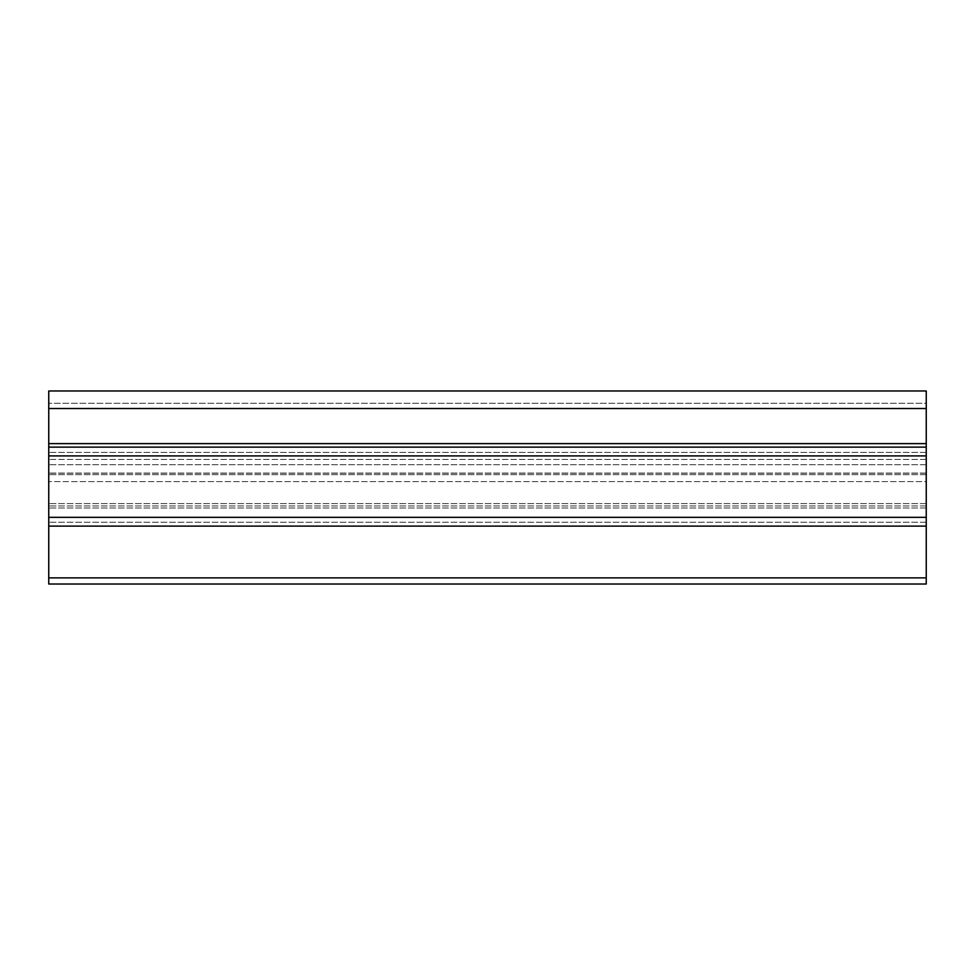 <?xml version="1.0" encoding="UTF-8"?>
<svg xmlns="http://www.w3.org/2000/svg" width="975" height="975" viewBox="0 0 975 975"><rect width="100%" height="100%" fill="white"/><g stroke="black" fill="none" stroke-linecap="round" stroke-linejoin="round"><path stroke-width="0.73" stroke-dasharray="4.88 3.66" d="M926.25 584.025L926.25 522.234L926.25 584.025L926.25 526.11L48.75 526.11L48.75 390.975L926.25 390.975L926.25 408.525L926.25 403.26L48.75 403.26L926.25 403.26L926.25 452.4L926.25 408.525L48.75 408.525M48.75 584.025L48.75 452.4L48.75 584.025L48.75 526.11L926.25 526.11L48.75 526.11M926.25 522.234L48.75 522.234L926.25 522.234L926.25 481.601L48.75 481.601L926.25 481.601L926.25 473.07L926.25 507.987L926.25 459.42L48.75 459.42L926.25 459.42L926.25 452.4L926.25 522.234M926.25 526.11L926.25 447.135L48.75 447.135M926.25 447.135L926.25 408.525M926.25 577.883L48.75 577.883M926.25 473.228L48.75 473.228L926.25 473.228M926.25 474.691L48.75 474.691L926.25 474.691M926.25 505.964L48.75 505.964L926.25 505.964M926.25 503.6L48.75 503.6L926.25 503.6M926.25 464.685L48.75 464.685L926.25 464.685M926.25 452.4L48.75 452.4L926.25 452.4M926.25 517.335L48.75 517.335M926.25 455.91L48.75 455.91M926.25 443.625L48.75 443.625M926.25 473.07L48.75 473.07L926.25 473.07M926.25 507.987L48.75 507.987L926.25 507.987"/><path stroke-width="1.46" d="M926.25 408.525L48.75 408.525L48.75 390.975L926.25 390.975L926.25 447.135L48.75 447.135L48.75 584.025L926.25 584.025L48.75 584.025M926.25 447.135L926.25 526.11L48.75 526.11M926.25 526.11L926.25 584.025M48.75 408.525L48.75 447.135M926.25 455.91L48.75 455.91M926.25 517.335L48.75 517.335M926.25 577.883L48.75 577.883M926.25 443.625L48.75 443.625"/></g></svg>
